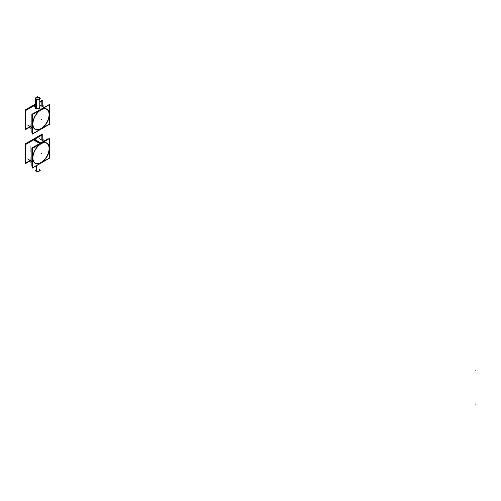 <?xml version="1.0" encoding="UTF-8"?>
<svg xmlns="http://www.w3.org/2000/svg" width="501" height="501" viewBox="0 0 501 501"><rect width="100%" height="100%" fill="white"/><g stroke="black" fill="none" stroke-linecap="round" stroke-linejoin="round"><path stroke-width="0.75" d="M33.648 105.46A11.686 6.751 -60 0 1 35.615 104.603A11.686 6.751 120 0 0 33.648 105.46A11.686 6.751 -60 0 1 35.615 104.603A11.686 6.751 120 0 0 33.648 105.46L35.615 106.594L33.648 105.46A11.686 6.751 -60 0 0 31.031 107.464A11.686 6.751 -60 0 1 33.648 105.46A11.686 6.751 -60 0 0 31.031 107.464A11.686 6.751 -60 0 1 33.648 105.46A11.686 6.751 120 0 1 35.615 104.603A11.686 6.751 120 0 0 33.648 105.46A11.686 6.751 -60 0 0 31.031 107.464A11.686 6.751 -60 0 1 33.648 105.46L35.615 106.594M25.814 122.551A11.686 6.751 -60 0 1 25.814 116.501A11.686 6.751 -60 0 0 25.814 122.551A11.686 6.751 -60 0 1 25.814 116.501A11.686 6.751 -60 0 0 25.814 122.551A11.686 6.751 -60 0 1 25.814 116.501A11.686 6.751 -60 0 0 25.814 122.551M39.159 107.095L39.159 108.642L36.222 108.792L35.615 107.865L35.615 98.591M35.227 129.408A11.686 6.751 -60 0 0 41.001 128.788A11.686 6.751 120 0 0 48.616 118.555A11.686 6.751 120 0 0 46.912 109.168M46.843 109.124A11.686 6.751 120 0 0 41.001 109.7A11.686 6.751 -60 0 0 33.36 120.002A11.686 6.751 -60 0 0 35.151 129.364M25.814 156.487A11.686 6.751 -60 0 1 25.814 150.438A11.686 6.751 120 0 0 25.814 156.487A11.686 6.751 -60 0 1 25.814 150.438A11.686 6.751 120 0 0 25.814 156.487A11.686 6.751 120 0 1 25.814 150.438A11.686 6.751 120 0 0 25.814 156.487M31.031 141.395A11.686 6.751 -60 0 1 33.648 139.391A11.686 6.751 -60 0 1 36.272 138.37A11.686 6.751 -60 0 0 33.648 139.391A11.686 6.751 120 0 0 31.031 141.395A11.686 6.751 -60 0 1 33.648 139.391A11.686 6.751 -60 0 1 36.272 138.37A11.686 6.751 -60 0 0 33.648 139.391L40.669 143.443L33.648 139.391A11.686 6.751 120 0 0 31.031 141.395A11.686 6.751 120 0 1 33.648 139.391A11.686 6.751 -60 0 1 36.272 138.37A11.686 6.751 -60 0 0 33.648 139.391A11.686 6.751 120 0 0 31.031 141.395M46.843 143.054A11.686 6.751 -60 0 0 41.001 143.637A11.686 6.751 120 0 0 33.36 153.932A11.686 6.751 120 0 0 35.151 163.301M35.227 163.345A11.686 6.751 120 0 0 41.001 162.719A11.686 6.751 -60 0 0 48.616 152.486A11.686 6.751 -60 0 0 46.912 143.098M41.859 105.749L41.859 101.215L39.773 102.417M35.615 104.822L25.814 110.477L25.814 129.007L30.054 126.559M25.05 129.897L30.054 127.01L25.05 129.897L25.05 110.045L35.615 103.945L25.05 110.045L25.05 129.897M39.773 101.546L42.253 100.112L39.773 101.546M42.253 105.523L42.253 100.112L42.253 105.523M35.615 106.012L34.024 105.097L35.615 106.012M32.985 105.692L35.615 107.214L32.991 105.698M36.135 108.548A2.079 1.202 0 0 0 38.427 108.88A2.079 1.202 0 0 0 39.773 107.759A2.079 1.202 0 0 0 39.065 106.857M35.615 107.759A2.079 1.202 0 0 0 36.316 108.654M30.054 124.386L30.054 128.419L31.782 127.423L30.054 128.419L30.054 124.386L30.054 128.419L31.782 127.423L30.054 128.419L30.054 124.386L30.054 128.419L31.782 127.423L30.054 128.419L30.054 124.386L30.054 128.419L31.782 127.423M43.13 106.976L43.13 105.016M40.794 129.064L32.59 133.805L32.59 114.397L49.411 104.684L49.411 114.372M41.495 128.663L49.411 124.091L49.411 114.742M32.396 132.064L31.87 132.364L31.87 114.297L47.921 105.323M40.625 110.107A11.686 6.751 -60 0 1 46.988 109.205A11.686 6.751 -60 0 1 48.678 118.906A11.686 6.751 -60 0 1 40.625 129.152M41.664 128.557A11.686 6.751 -60 0 1 35.302 129.452A11.686 6.751 -60 0 1 33.611 119.752A11.686 6.751 -60 0 1 41.664 109.506M49.599 124.204L32.396 134.136L32.396 114.284L49.599 104.352L49.599 124.204M37.005 99.398A2.079 1.202 0 0 1 36.135 99.06L36.135 108.736M38.377 99.398A2.079 1.202 0 0 0 39.654 98.659M39.623 97.82A2.079 1.202 0 0 0 39.065 97.363L39.065 97.47M38.464 97.15A2.079 1.202 0 0 1 39.253 97.47L39.253 97.589M36.924 97.15A2.079 1.202 0 0 0 35.765 97.82M35.734 98.659A2.079 1.202 0 0 0 36.316 99.167L36.316 108.842M40.368 98.246L37.694 96.706L35.02 98.246L37.694 99.793L40.368 98.246M41.859 139.647L41.859 135.145L25.814 144.413L25.814 162.938L30.054 160.489M42.253 134.043L25.05 143.975L25.05 163.827L30.054 160.94L25.05 163.827L25.05 143.975L42.253 134.043L42.253 139.416L42.253 134.043M32.985 139.629L40.13 143.749L32.991 139.629M41.17 143.154L34.024 139.028L41.17 143.154M43.13 138.915L43.13 140.913M31.751 161.335L30.054 162.318L30.054 157.646L30.054 162.318L31.751 161.335L30.054 162.318L30.054 157.646L30.054 162.318L31.751 161.335L30.054 162.318L30.054 157.646L30.054 162.318L31.751 161.335L30.054 162.318L30.054 157.646M30.054 146.461L30.054 151.991M40.794 163L32.59 167.741L32.59 148.327L49.411 138.614L49.411 148.309M49.411 148.678L49.411 158.028L41.495 162.593M32.396 165.812L31.87 166.119L31.87 148.052L47.921 138.783L47.921 139.253M41.664 162.487A11.686 6.751 -60 0 1 35.302 163.382A11.686 6.751 -60 0 1 33.611 153.682A11.686 6.751 -60 0 1 41.664 143.436M40.625 144.037A11.686 6.751 -60 0 1 46.988 143.142A11.686 6.751 -60 0 1 48.678 152.843A11.686 6.751 -60 0 1 40.625 163.088M32.396 148.221L49.599 138.289L49.599 158.134L32.396 168.067L32.396 148.221M39.022 169.219A2.079 1.202 180 0 1 39.291 170.91A2.079 1.202 180 0 1 36.366 171.066A2.079 1.202 180 0 1 35.615 170.146L35.615 170.34A2.079 1.202 180 0 0 36.467 171.311L36.467 165.718M36.366 165.781L36.366 171.066A2.079 1.202 180 0 0 38.577 171.229A2.079 1.202 180 0 0 39.773 170.146L39.773 170.34A2.079 1.202 180 0 1 38.514 171.442A2.079 1.202 180 0 1 36.266 171.217L36.266 165.837M39.773 169.933L40.356 170.215L39.685 170.678M35.615 170.09L35.026 170.497L35.847 170.891M37.099 171.492L37.938 171.893L38.633 171.411M40.669 109.512L39.159 108.642L36.222 108.792L36.222 99.311A2.079 1.202 0 0 0 37.45 99.655A2.079 1.202 0 0 1 36.222 99.311A2.079 1.202 0 0 1 35.627 98.603M41.001 109.913A11.429 6.601 -60 0 1 49.079 114.579A11.429 6.601 -60 0 1 41.001 128.575A11.429 6.601 -60 0 1 33.26 121.017A11.429 6.601 -60 0 0 41.001 128.575A11.429 6.601 -60 0 0 49.079 114.579A11.429 6.601 -60 0 0 41.001 109.913A11.429 6.601 -60 0 0 38.665 111.654A11.429 6.601 -60 0 1 41.001 109.913M475.581 370.151L475.95 370.364L475.581 370.151M41.545 119.564L41.176 119.351L41.545 119.564M25.545 114.228L25.864 114.259L25.545 114.228M25.545 126.014L25.864 125.619L25.545 126.014M41.001 128.788A11.686 6.751 120 0 0 49.261 114.472A11.686 6.751 120 0 0 41.001 109.7A11.686 6.751 -60 0 0 32.734 124.016A11.686 6.751 -60 0 0 41.001 128.788A11.686 6.751 120 0 0 49.261 114.472A11.686 6.751 120 0 0 41.001 109.7A11.686 6.751 -60 0 0 32.734 124.016A11.686 6.751 -60 0 0 41.001 128.788A11.686 6.751 120 0 0 49.261 114.472A11.686 6.751 120 0 0 41.001 109.7A11.686 6.751 -60 0 0 32.734 124.016A11.686 6.751 -60 0 0 41.001 128.788M39.754 98.603A2.079 1.202 0 0 1 37.938 99.655A2.079 1.202 0 0 0 39.754 98.603L39.773 107.865M38.978 97.507A1.816 1.052 0 0 0 36.404 97.507A1.816 1.052 0 0 0 36.404 98.991A1.816 1.052 0 0 0 38.978 98.991A1.816 1.052 0 0 0 38.978 97.507A1.816 1.052 0 0 0 36.404 97.507A1.816 1.052 0 0 0 36.404 98.991A1.816 1.052 0 0 0 38.978 98.991A1.816 1.052 0 0 0 38.978 97.507M37.694 97.626L37.694 98.046L37.694 97.626M36.222 99.11L36.222 108.792L36.222 99.11M41.001 162.512A11.429 6.601 -60 0 1 33.26 154.953A11.429 6.601 -60 0 0 41.001 162.512A11.429 6.601 -60 0 0 49.079 148.509A11.429 6.601 -60 0 0 41.001 143.843A11.429 6.601 -60 0 1 49.079 148.509A11.429 6.601 -60 0 1 41.001 162.512M38.665 145.591A11.429 6.601 -60 0 1 41.001 143.843A11.429 6.601 -60 0 0 38.665 145.591M475.581 404.082L475.95 404.294L475.581 404.082M41.545 153.494L41.176 153.281L41.545 153.494M25.557 148.164L25.87 148.19L25.557 148.164M35.339 139.466L35.339 139.892M34.907 139.723L34.907 140.142M25.557 159.938L25.87 159.543L25.557 159.938M41.001 143.637A11.686 6.751 120 0 0 32.734 157.947A11.686 6.751 120 0 0 41.001 162.719A11.686 6.751 -60 0 0 49.261 148.409A11.686 6.751 -60 0 0 41.001 143.637A11.686 6.751 120 0 0 32.734 157.947A11.686 6.751 120 0 0 41.001 162.719A11.686 6.751 -60 0 0 49.261 148.409A11.686 6.751 -60 0 0 41.001 143.637A11.686 6.751 120 0 0 32.734 157.947A11.686 6.751 120 0 0 41.001 162.719A11.686 6.751 -60 0 0 49.261 148.409A11.686 6.751 -60 0 0 41.001 143.637M40.669 143.443L33.648 139.391M31.87 127.473L27.661 125.043L31.87 127.473M43.837 107.389L39.773 105.041L43.837 107.389M39.773 108.304L39.773 98.459M35.615 108.304L35.615 98.459M36.028 97.664L36.567 97.357L36.028 97.664M39.347 138.727L43.681 141.232L39.354 138.733M27.805 159.061L31.87 161.403L27.805 159.061M31.87 161.403L27.661 158.974L31.87 161.403"/></g></svg>
